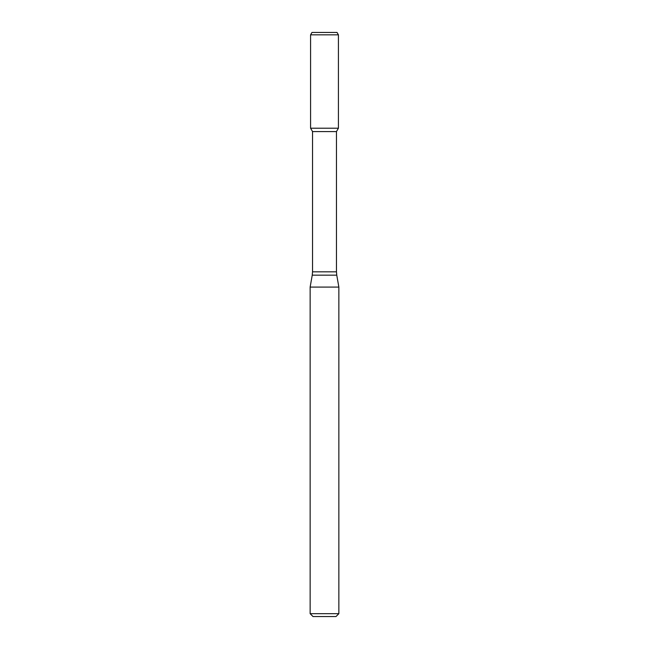 <?xml version="1.0" encoding="UTF-8"?>
<svg xmlns="http://www.w3.org/2000/svg" width="649" height="649" viewBox="0 0 649 649"><rect width="100%" height="100%" fill="white"/><g stroke="black" fill="none" stroke-linecap="round" stroke-linejoin="round"><path stroke-width="0.97" d="M312.534 131.577L336.466 131.577L336.466 271.834L312.534 271.834L312.534 131.577L310.579 128.202L338.421 128.202L338.421 34.843L310.579 34.843L311.966 32.45L337.034 32.45L338.421 34.843M324.5 287.085L338.859 287.085L336.758 275.16L312.242 275.16L310.141 287.085L324.5 287.085M338.859 613.678L335.987 616.55L313.013 616.55L310.141 613.678L338.859 613.678L338.859 287.085M310.579 34.843L310.579 128.202L338.421 128.202L336.466 131.577M336.466 271.834L336.758 275.16M312.534 271.834L312.242 275.16M310.141 613.678L310.141 287.085"/></g></svg>
